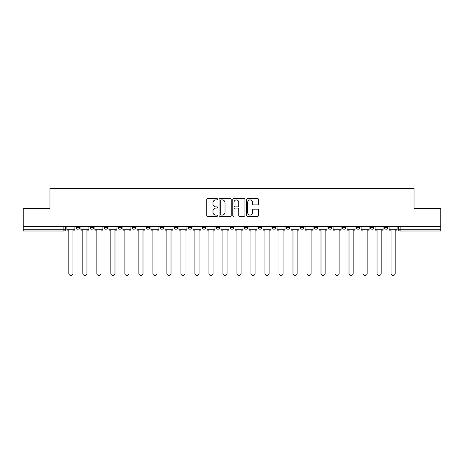 <?xml version="1.0" encoding="UTF-8"?>
<svg xmlns="http://www.w3.org/2000/svg" width="464" height="464" viewBox="0 0 464 464"><rect width="100%" height="100%" fill="white"/><g stroke="black" fill="none" stroke-linecap="round" stroke-linejoin="round"><path stroke-width="0.7" d="M217.633 199.282A0.615 0.615 0 0 0 217.013 198.667L207.646 198.667A0.882 0.882 0 0 0 206.764 199.549L206.764 215.418A0.882 0.882 0 0 0 207.646 216.299L217.013 216.299A0.615 0.615 0 0 0 217.633 215.679A0.615 0.615 0 0 0 217.013 215.064L215.801 215.064A2.819 2.819 0 0 1 212.982 212.245L212.982 210.923A2.819 2.819 0 0 1 215.801 208.098L217.013 208.098A0.615 0.615 0 0 0 217.633 207.483A0.615 0.615 0 0 0 217.013 206.869L215.801 206.869A2.819 2.819 0 0 1 212.982 204.044L212.982 202.722A2.819 2.819 0 0 1 215.801 199.903L217.013 199.903A0.615 0.615 0 0 0 217.633 199.282M370.301 227.418L370.301 226.432L370.301 227.418A1.798 1.798 0 0 0 372.099 229.216A1.798 1.798 0 0 1 370.301 227.418L373.897 227.418A1.798 1.798 0 0 1 372.099 229.216M356.294 227.418L356.294 226.432L356.294 227.418A1.798 1.798 0 0 0 358.086 229.216A1.798 1.798 0 0 1 356.294 227.418L359.884 227.418A1.798 1.798 0 0 1 358.086 229.216M314.261 226.432L314.261 227.418L317.857 227.418A1.798 1.798 0 0 1 316.059 229.216A1.798 1.798 0 0 1 314.261 227.418L314.261 226.432M300.254 226.432L300.254 227.418L303.845 227.418A1.798 1.798 0 0 1 302.047 229.216A1.798 1.798 0 0 1 300.254 227.418L300.254 226.432M230.202 226.432L230.202 227.418L233.798 227.418A1.798 1.798 0 0 1 232 229.216A1.798 1.798 0 0 1 230.202 227.418L230.202 226.432M188.175 226.432L188.175 227.418L191.765 227.418A1.798 1.798 0 0 1 189.973 229.216A1.798 1.798 0 0 1 188.175 227.418L188.175 226.432M160.155 226.432L160.155 227.418L163.746 227.418A1.798 1.798 0 0 1 161.953 229.216A1.798 1.798 0 0 1 160.155 227.418L160.155 226.432M146.143 226.432L146.143 227.418L149.739 227.418A1.798 1.798 0 0 1 147.941 229.216A1.798 1.798 0 0 1 146.143 227.418L146.143 226.432M118.123 227.418L118.123 226.432L118.123 227.418A1.798 1.798 0 0 0 119.921 229.216A1.798 1.798 0 0 1 118.123 227.418L121.719 227.418A1.798 1.798 0 0 1 119.921 229.216M90.103 227.418L90.103 226.432L90.103 227.418A1.798 1.798 0 0 0 91.901 229.216A1.798 1.798 0 0 1 90.103 227.418L93.699 227.418A1.798 1.798 0 0 1 91.901 229.216A1.798 1.798 0 0 0 93.699 227.418L93.699 226.432L93.699 227.418M257.764 204.885A0.882 0.882 0 0 0 258.645 204.003L258.645 199.549A0.882 0.882 0 0 0 257.764 198.667L247.358 198.667A0.882 0.882 0 0 0 246.477 199.549L246.477 215.418A0.882 0.882 0 0 0 247.358 216.299L257.764 216.299A0.882 0.882 0 0 0 258.645 215.418L258.645 210.041A0.882 0.882 0 0 0 257.764 209.16L253.309 209.16A0.882 0.882 0 0 0 252.428 210.041L252.428 212.703A2.361 2.361 0 0 1 250.073 215.064A2.361 2.361 0 0 1 247.712 212.703L247.712 202.258A2.361 2.361 0 0 1 250.073 199.903A2.361 2.361 0 0 1 252.428 202.258L252.428 204.003A0.882 0.882 0 0 0 253.309 204.885L257.764 204.885M23.2 226.432L23.2 208.562L49.961 208.562L49.961 188.535L414.039 188.535L414.039 208.562L440.8 208.562L440.8 226.432L23.2 226.432L23.2 229.216L65.679 229.216L65.679 226.432L65.679 229.216A1.798 1.798 0 0 1 63.881 231.014L23.2 231.014L23.2 229.216M231.229 199.549A0.882 0.882 0 0 0 230.347 198.667L219.948 198.667A0.882 0.882 0 0 0 219.066 199.549L219.066 215.418A0.882 0.882 0 0 0 219.948 216.299L230.347 216.299A0.882 0.882 0 0 0 231.229 215.418L231.229 199.549M233.653 198.667L244.052 198.667A0.882 0.882 0 0 1 244.934 199.549L244.934 215.418A0.882 0.882 0 0 1 244.052 216.299L239.604 216.299A0.882 0.882 0 0 1 238.722 215.418L238.722 208.98A0.882 0.882 0 0 0 237.841 208.098L234.888 208.098A0.882 0.882 0 0 0 234.007 208.98L234.007 215.679A0.615 0.615 0 0 1 233.386 216.299A0.615 0.615 0 0 1 232.771 215.679L232.771 199.549A0.882 0.882 0 0 1 233.653 198.667M398.321 226.432L398.321 229.216L440.8 229.216L440.8 231.014L400.119 231.014A1.798 1.798 0 0 1 398.321 229.216L398.321 226.432M440.8 226.432L440.8 229.216M387.904 226.432L387.904 227.418A1.798 1.798 0 0 1 386.106 229.216A1.798 1.798 0 0 1 384.314 227.418A1.798 1.798 0 0 0 386.106 229.216A1.798 1.798 0 0 0 387.904 227.418L384.314 227.418L384.314 226.432M373.897 226.432L373.897 227.418L373.897 226.432M359.884 226.432L359.884 227.418L359.884 226.432M342.281 226.432L342.281 227.418L345.877 227.418L345.877 226.432L345.877 227.418A1.798 1.798 0 0 1 344.079 229.216A1.798 1.798 0 0 1 342.281 227.418A1.798 1.798 0 0 0 344.079 229.216M331.864 227.418L331.864 226.432L331.864 227.418A1.798 1.798 0 0 1 330.066 229.216A1.798 1.798 0 0 1 328.274 227.418L331.864 227.418A1.798 1.798 0 0 1 330.066 229.216M328.274 226.432L328.274 227.418M317.857 226.432L317.857 227.418M303.845 226.432L303.845 227.418M289.838 226.432L289.838 227.418A1.798 1.798 0 0 1 288.04 229.216A1.798 1.798 0 0 1 286.242 227.418L289.838 227.418M286.242 226.432L286.242 227.418M275.825 226.432L275.825 227.418A1.798 1.798 0 0 1 274.027 229.216A1.798 1.798 0 0 1 272.235 227.418L275.825 227.418A1.798 1.798 0 0 1 274.027 229.216M272.235 226.432L272.235 227.418M261.818 226.432L261.818 227.418A1.798 1.798 0 0 1 260.02 229.216A1.798 1.798 0 0 1 258.222 227.418L261.818 227.418M258.222 226.432L258.222 227.418M247.805 226.432L247.805 227.418A1.798 1.798 0 0 1 246.007 229.216A1.798 1.798 0 0 1 244.215 227.418A1.798 1.798 0 0 0 246.007 229.216M244.215 226.432L244.215 227.418L247.805 227.418M233.798 226.432L233.798 227.418A1.798 1.798 0 0 1 232 229.216M219.785 226.432L219.785 227.418A1.798 1.798 0 0 1 217.993 229.216A1.798 1.798 0 0 1 216.195 227.418L219.785 227.418M216.195 226.432L216.195 227.418M205.778 226.432L205.778 227.418A1.798 1.798 0 0 1 203.98 229.216A1.798 1.798 0 0 1 202.182 227.418L205.778 227.418L205.778 226.432M202.182 226.432L202.182 227.418M191.765 226.432L191.765 227.418M177.758 226.432L177.758 227.418A1.798 1.798 0 0 1 175.96 229.216A1.798 1.798 0 0 1 174.162 227.418L177.758 227.418L177.758 226.432M174.162 226.432L174.162 227.418M163.746 227.418L163.746 226.432L163.746 227.418A1.798 1.798 0 0 1 161.953 229.216M149.739 227.418L149.739 226.432L149.739 227.418A1.798 1.798 0 0 1 147.941 229.216M135.726 226.432L135.726 227.418A1.798 1.798 0 0 1 133.934 229.216A1.798 1.798 0 0 1 132.136 227.418A1.798 1.798 0 0 0 133.934 229.216A1.798 1.798 0 0 0 135.726 227.418L135.726 226.432M132.136 226.432L132.136 227.418L135.726 227.418M121.719 226.432L121.719 227.418M107.706 226.432L107.706 227.418A1.798 1.798 0 0 1 105.914 229.216A1.798 1.798 0 0 1 104.116 227.418L107.706 227.418M104.116 226.432L104.116 227.418M79.686 226.432L79.686 227.418A1.798 1.798 0 0 1 77.894 229.216A1.798 1.798 0 0 1 76.096 227.418A1.798 1.798 0 0 0 77.894 229.216A1.798 1.798 0 0 0 79.686 227.418L79.686 226.432M76.096 226.432L76.096 227.418L79.686 227.418M220.916 199.903A0.615 0.615 0 0 0 220.296 200.518L220.296 214.449A0.615 0.615 0 0 0 220.916 215.064L222.192 215.064A2.819 2.819 0 0 0 225.017 212.245L225.017 202.722A2.819 2.819 0 0 0 222.192 199.903L220.916 199.903M238.722 202.304A2.361 2.361 0 0 0 236.362 199.943A2.361 2.361 0 0 0 234.007 202.304L234.007 205.987A0.882 0.882 0 0 0 234.888 206.869L237.841 206.869A0.882 0.882 0 0 0 238.722 205.987L238.722 202.304M66.891 229.216L66.891 230.115L68.823 230.115L68.823 273.4A2.065 2.065 0 0 0 70.888 275.465A2.065 2.065 0 0 0 72.952 273.4L72.952 230.115L74.884 230.115L74.884 229.216L66.891 229.216L66.891 226.432M74.884 229.216L74.884 226.432M80.898 229.216L80.898 230.115L82.83 230.115L82.83 273.4A2.065 2.065 0 0 0 84.895 275.465A2.065 2.065 0 0 0 86.965 273.4L86.965 230.115L88.891 230.115L88.891 229.216L80.898 229.216L80.898 226.432M88.891 229.216L88.891 226.432M94.911 229.216L94.911 230.115L96.843 230.115L96.843 273.4A2.065 2.065 0 0 0 98.907 275.465A2.065 2.065 0 0 0 100.972 273.4L100.972 230.115L102.904 230.115L102.904 229.216L94.911 229.216L94.911 226.432M102.904 229.216L102.904 226.432M108.918 229.216L108.918 230.115L110.85 230.115L110.85 273.4A2.065 2.065 0 0 0 112.914 275.465A2.065 2.065 0 0 0 114.985 273.4L114.985 230.115L116.911 230.115L116.911 229.216L108.918 229.216L108.918 226.432M116.911 229.216L116.911 226.432M122.931 229.216L122.931 230.115L124.862 230.115L124.862 273.4A2.065 2.065 0 0 0 126.927 275.465A2.065 2.065 0 0 0 128.992 273.4L128.992 230.115L130.923 230.115L130.923 229.216L122.931 229.216L122.931 226.432M130.923 229.216L130.923 226.432M136.938 229.216L136.938 230.115L138.869 230.115L138.869 273.4A2.065 2.065 0 0 0 140.934 275.465A2.065 2.065 0 0 0 142.999 273.4L142.999 230.115L144.93 230.115L144.93 229.216L136.938 229.216L136.938 226.432M144.93 229.216L144.93 226.432M150.951 229.216L150.951 230.115L152.882 230.115L152.882 273.4A2.065 2.065 0 0 0 154.947 275.465A2.065 2.065 0 0 0 157.012 273.4L157.012 230.115L158.943 230.115L158.943 229.216L150.951 229.216L150.951 226.432M158.943 229.216L158.943 226.432M164.958 229.216L164.958 230.115L166.889 230.115L166.889 273.4A2.065 2.065 0 0 0 168.954 275.465A2.065 2.065 0 0 0 171.019 273.4L171.019 230.115L172.95 230.115L172.95 229.216L164.958 229.216L164.958 226.432M172.95 229.216L172.95 226.432M178.971 229.216L178.971 230.115L180.902 230.115L180.902 273.4A2.065 2.065 0 0 0 182.967 275.465A2.065 2.065 0 0 0 185.032 273.4L185.032 230.115L186.963 230.115L186.963 229.216L178.971 229.216L178.971 226.432M186.963 229.216L186.963 226.432M192.978 229.216L192.978 230.115L194.909 230.115L194.909 273.4A2.065 2.065 0 0 0 196.974 275.465A2.065 2.065 0 0 0 199.039 273.4L199.039 230.115L200.97 230.115L200.97 229.216L192.978 229.216L192.978 226.432M200.97 229.216L200.97 226.432M206.99 229.216L206.99 230.115L208.922 230.115L208.922 273.4A2.065 2.065 0 0 0 210.987 275.465A2.065 2.065 0 0 0 213.051 273.4L213.051 230.115L214.983 230.115L214.983 229.216L206.99 229.216L206.99 226.432M214.983 229.216L214.983 226.432M220.997 229.216L220.997 230.115L222.929 230.115L222.929 273.4A2.065 2.065 0 0 0 224.994 275.465A2.065 2.065 0 0 0 227.058 273.4L227.058 230.115L228.99 230.115L228.99 229.216L220.997 229.216L220.997 226.432M228.99 229.216L228.99 226.432M235.01 229.216L235.01 230.115L236.942 230.115L236.942 273.4A2.065 2.065 0 0 0 239.006 275.465A2.065 2.065 0 0 0 241.071 273.4L241.071 230.115L243.003 230.115L243.003 229.216L235.01 229.216L235.01 226.432M243.003 229.216L243.003 226.432M249.017 229.216L249.017 230.115L250.949 230.115L250.949 273.4A2.065 2.065 0 0 0 253.013 275.465A2.065 2.065 0 0 0 255.078 273.4L255.078 230.115L257.01 230.115L257.01 229.216L249.017 229.216L249.017 226.432M257.01 229.216L257.01 226.432M263.03 229.216L263.03 230.115L264.961 230.115L264.961 273.4A2.065 2.065 0 0 0 267.026 275.465A2.065 2.065 0 0 0 269.091 273.4L269.091 230.115L271.022 230.115L271.022 229.216L263.03 229.216L263.03 226.432M271.022 229.216L271.022 226.432M277.037 229.216L277.037 230.115L278.968 230.115L278.968 273.4A2.065 2.065 0 0 0 281.033 275.465A2.065 2.065 0 0 0 283.098 273.4L283.098 230.115L285.029 230.115L285.029 229.216L277.037 229.216L277.037 226.432M285.029 229.216L285.029 226.432M291.05 229.216L291.05 230.115L292.981 230.115L292.981 273.4A2.065 2.065 0 0 0 295.046 275.465A2.065 2.065 0 0 0 297.111 273.4L297.111 230.115L299.042 230.115L299.042 229.216L291.05 229.216L291.05 226.432M299.042 229.216L299.042 226.432M305.057 229.216L305.057 230.115L306.988 230.115L306.988 273.4A2.065 2.065 0 0 0 309.053 275.465A2.065 2.065 0 0 0 311.118 273.4L311.118 230.115L313.049 230.115L313.049 229.216L305.057 229.216L305.057 226.432M313.049 229.216L313.049 226.432M319.07 229.216L319.07 230.115L321.001 230.115L321.001 273.4A2.065 2.065 0 0 0 323.066 275.465A2.065 2.065 0 0 0 325.131 273.4L325.131 230.115L327.062 230.115L327.062 229.216L319.07 229.216L319.07 226.432M327.062 229.216L327.062 226.432M333.077 229.216L333.077 230.115L335.008 230.115L335.008 273.4A2.065 2.065 0 0 0 337.073 275.465A2.065 2.065 0 0 0 339.138 273.4L339.138 230.115L341.069 230.115L341.069 229.216L333.077 229.216L333.077 226.432M341.069 229.216L341.069 226.432M347.089 229.216L347.089 230.115L349.015 230.115L349.015 273.4A2.065 2.065 0 0 0 351.086 275.465A2.065 2.065 0 0 0 353.15 273.4L353.15 230.115L355.082 230.115L355.082 229.216L347.089 229.216L347.089 226.432M355.082 229.216L355.082 226.432M361.096 229.216L361.096 230.115L363.028 230.115L363.028 273.4A2.065 2.065 0 0 0 365.093 275.465A2.065 2.065 0 0 0 367.157 273.4L367.157 230.115L369.089 230.115L369.089 229.216L361.096 229.216L361.096 226.432M369.089 229.216L369.089 226.432M375.109 229.216L375.109 230.115L377.035 230.115L377.035 273.4A2.065 2.065 0 0 0 379.105 275.465A2.065 2.065 0 0 0 381.17 273.4L381.17 230.115L383.102 230.115L383.102 229.216L375.109 229.216L375.109 226.432M383.102 229.216L383.102 226.432M389.116 229.216L389.116 230.115L391.048 230.115L391.048 273.4A2.065 2.065 0 0 0 393.112 275.465A2.065 2.065 0 0 0 395.177 273.4L395.177 230.115L397.109 230.115L397.109 229.216L389.116 229.216L389.116 226.432M397.109 229.216L397.109 226.432M63.881 226.432L63.881 231.014M400.119 226.432L400.119 231.014"/></g></svg>

